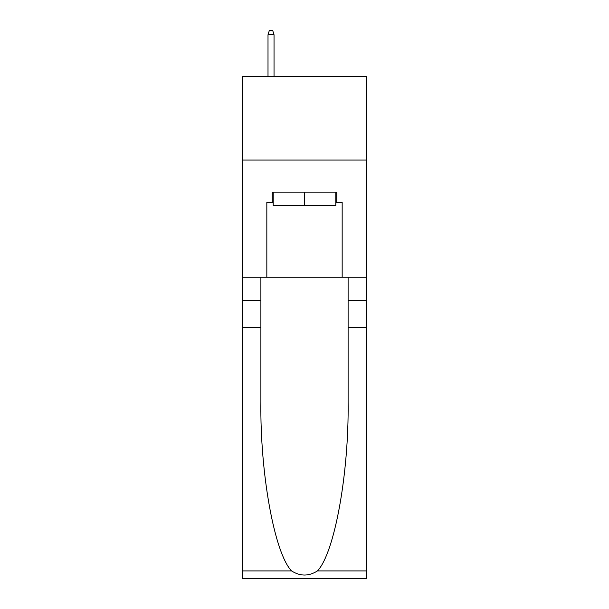 <?xml version="1.0" encoding="UTF-8"?>
<svg xmlns="http://www.w3.org/2000/svg" width="609" height="609" viewBox="0 0 609 609"><rect width="100%" height="100%" fill="white"/><g stroke="black" fill="none" stroke-linecap="round" stroke-linejoin="round"><path stroke-width="0.91" d="M366.443 160.022L366.443 76.323L242.557 76.323L242.557 160.022L366.443 160.022L366.443 277.209L342.167 277.209L342.167 202.211L336.807 202.211L336.807 192.17L272.193 192.17L272.193 202.211L273.197 202.211M335.803 192.17L335.803 205.56L273.197 205.56L273.197 192.17M304.5 192.17L304.5 205.56M317.456 570.915L366.443 570.915L366.443 578.55L242.557 578.55L242.557 327.436L260.888 327.436L260.888 402.092C259.997 473.452 274.476 553.162 291.544 570.915C300.176 576.418 308.809 576.418 317.456 570.915C334.524 553.162 349.003 473.452 348.112 402.092L348.112 277.209M348.112 327.436L366.443 327.436L366.443 277.209M242.557 327.436L242.557 160.022M260.888 277.209L260.888 327.436M366.443 570.915L366.443 327.436M242.557 277.209L266.833 277.209L266.833 202.211L272.193 202.211M266.833 277.209L342.167 277.209M335.803 202.211L336.807 202.211M274.035 76.323L274.035 34.804L268.006 34.804L268.006 76.323M268.006 34.804L269.345 30.45L272.695 30.45L274.035 34.804M348.112 300.648L366.443 300.648M260.888 300.648L242.557 300.648M242.557 570.915L291.544 570.915"/></g></svg>
